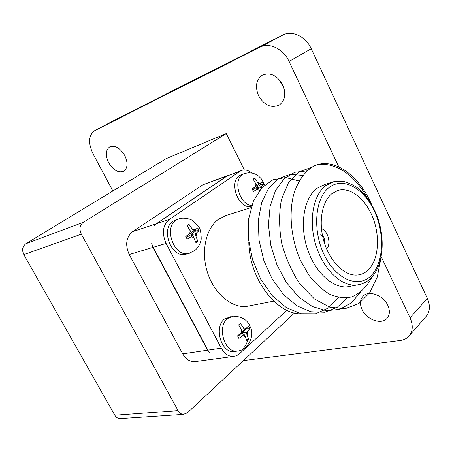 <?xml version="1.0" encoding="UTF-8"?>
<svg xmlns="http://www.w3.org/2000/svg" width="452" height="452" viewBox="0 0 452 452"><rect width="100%" height="100%" fill="white"/><g stroke="black" fill="none" stroke-linecap="round" stroke-linejoin="round"><path stroke-width="0.68" d="M227.158 215.124L218.745 219.062C205.937 228.136 200.722 251.402 207.451 272.392C214.084 293.427 231.283 308.004 246.385 306.467L251.058 305.558M260.996 188.625L260.262 187.134L263.533 184.196L262.301 181.704L258.787 184.162L254.747 178.037L253.143 179.173L256.894 185.518L252.165 188.959L253.419 191.478L258.369 188.501L259.318 190.416L257.143 189.382M240.374 323.378L238.633 324.903L242.617 331.531L237.543 335.892L238.882 338.458L244.193 334.565L247.046 341.102L248.758 339.542L246.233 332.728L249.792 328.661L248.481 326.124L244.668 329.7L240.374 323.378M196.931 242.023L197.829 241.34L195.117 234.096L199.112 230.588L197.727 227.91L193.462 230.904L188.992 224.299L187.094 225.638L191.219 232.509L185.744 236.486L187.156 239.193L192.88 235.707L195.959 242.713L196.931 242.023M178.19 219.034L173.167 221.101C160.29 228.752 171.251 258.199 185.467 254.357L187.009 253.928M231.17 316.536L224.373 319.146C213.802 327.078 221.079 352.786 233.565 351.639L235.78 351.323M243.99 173.698L239.481 175.591C228.203 182.241 239.108 210.293 251.312 206.214L251.493 206.163M362.08 309.62C359.702 304.326 359.95 299.93 362.832 296.444C368.216 289.817 383.251 295.009 387.788 305.332C390.053 310.473 389.861 314.745 387.211 318.151C381.793 325.186 366.623 319.869 362.08 309.62M258.561 95.683C254.888 86.66 256.114 79.846 262.239 75.241C270.211 72.032 277.048 75.241 282.749 84.869C286.257 93.705 285.144 100.4 279.404 104.949C271.324 108.497 264.375 105.412 258.561 95.683M283.726 87.287L280.596 82.53L279.59 80.01M108.649 162.697C105.248 155.341 105.593 150.07 109.689 146.883C115.011 144.99 120.034 147.866 124.758 155.499C128.074 162.793 127.763 168.008 123.825 171.155C118.464 173.167 113.407 170.353 108.649 162.697M196.394 361.43L194.145 361.73C189.473 361.617 185.665 358.995 182.715 353.876L207.592 350.21L209.892 353.227L207.88 350.164L221.316 348.181C224.356 353.571 228.232 356.346 232.955 356.492L236.413 355.786L239.08 354.153L286.884 310.258M251.668 172.941C248.43 170.285 245.21 169.41 242.006 170.314L239.933 171.325L169.229 219.48C162.748 225.209 161.697 233.187 166.082 243.413L153.239 247.289L207.88 350.164M153.239 247.289L151.674 243.605L152.962 247.374L129.215 254.538L182.715 353.876M178.082 410.653L81.326 234.17L23.826 254.612L114.808 415.224L178.082 410.653C179.393 412.919 181.111 414.173 183.235 414.399L187.331 412.874L294.54 312.925M244.334 169.952L226.26 133.566L166.223 158.629L25.86 243.73L83.287 222.327L226.26 133.566M83.287 222.327C79.733 225.175 79.083 229.119 81.326 234.17M129.215 254.538C124.989 244.848 126.097 237.238 132.538 231.701L156.177 223.83L226.814 176.094L202.954 184.766L132.538 231.701M202.954 184.766L228.356 175.28M116.774 119.017L282.856 35.03C292.048 30.007 305.823 36.499 311.242 48.72L289.054 61.466L338.814 166.884M381.211 256.702L410.049 317.796L427.338 298.416C430.315 305.309 430.044 311.151 426.53 315.931L425.778 316.796M289.054 61.466C283.387 48.901 269.341 42.109 260.115 47.155L282.856 35.03M117.028 118.887L94.671 130.69L260.115 47.155M94.671 130.69L94.541 130.758C88.519 135.334 88.01 143.018 93.022 153.821L112.864 190.981M426.53 315.931L409.439 335.576C407.207 338.322 404.133 339.96 400.218 340.486L243.408 360.594M409.439 335.576C412.947 330.779 413.151 324.852 410.049 317.796M311.242 48.72L427.338 298.416M121.147 418.541L119.752 418.637C117.695 418.433 116.045 417.298 114.808 415.224M23.826 254.612C21.736 250.029 22.414 246.402 25.86 243.73M207.592 350.21L152.962 247.374M228.791 175.116L226.814 176.094M156.177 223.83L154.115 225.847L156.448 223.74L169.229 219.48M239.933 171.325L227.09 175.992L156.448 223.74M227.09 175.992L241.362 170.545M166.082 243.413L221.316 348.181M191.32 235.294L190.88 234.458L195.885 230.865L195.343 229.825L197.727 227.91M195.343 229.825L190.337 233.407L193.462 230.904M195.885 230.865L199.112 230.588M190.88 234.458L195.117 234.096M195.58 241.521L197.829 241.34M186.388 237.679L190.145 234.989L192.88 235.707M191.219 232.509L185.828 236.633M187.19 225.763L188.992 224.299M242.436 331.18L244.668 329.7M242.543 333.915L241.978 332.825L246.543 328.74L249.792 328.661M246.543 328.74L246.289 328.248M241.978 332.825L246.233 332.728M246.566 339.582L248.758 339.542M237.876 336.497L241.306 333.429L244.193 334.565M256.504 188.185L256.205 187.58L260.442 184.54L263.533 184.196M260.442 184.54L259.957 183.568L262.301 181.704M256.205 187.58L260.262 187.134M252.741 190.066L255.583 188.032L258.369 188.501M256.894 185.518L252.239 189.094M253.222 179.269L254.747 178.037M259.957 183.568L255.691 186.54M255.719 186.603L258.787 184.162M326.587 248.911C331.497 244.317 327.954 230.413 321.445 228.718M331.887 193.654C321.813 201.626 318.197 222.514 324.05 241.865C329.83 261.245 343.944 275.438 356.255 275.093C360.815 274.969 364.82 273.234 368.267 269.906C378.437 260.019 380.364 237.323 373.12 218.327C365.973 199.287 350.549 186.608 337.876 190.445L331.887 193.654M331.09 182.467L325.084 184.354L316.739 188.433C304.117 198.072 299.518 223.955 306.987 247.69C314.349 271.471 332.18 288.235 347.272 286.856L351.927 285.952M301.62 313.829C277.336 314.886 249.414 279.743 248.809 242.498M367.103 197.693C354.289 173.771 332.774 160.127 314.665 165.573C305.23 170.754 297.698 181.003 293.523 195.032C288.675 214.502 291.224 239.554 300.586 260.697L308.835 275.132C315.315 283.472 322.304 289.851 329.802 294.275C337.361 297.45 344.639 298.331 351.633 296.913C358.221 294.207 363.815 289.574 368.414 283.02L373.369 275.313M314.665 165.573C334.542 157.358 359.108 175.579 371.64 204.558M380.923 258.137L377.301 276.957L369.685 292.738L358.854 303.563L345.068 308.733L329.802 307.213L314.462 298.987L300.156 284.331C291.981 272.155 285.794 258.335 281.602 242.865C278.991 227.254 278.935 212.852 281.432 199.654L288.365 182.89L298.732 171.98L311.535 167.347M360.38 292.303L351.21 303.015L339.565 309.417L326.152 310.677L312.372 306.535L298.699 297.004L286.483 282.669L277.053 265.126L270.788 245.137L268.454 224.842L270.115 206.338L275.534 190.433L284.082 178.845L294.755 172.285L307.004 170.867M347.266 297.823L337.215 307.315L324.705 312.242L310.857 311.75L296.924 305.829L283.455 294.489L272.081 278.822L263.748 260.245L258.968 239.82L258.341 220.09L261.691 202.451L268.714 188.168L278.426 178.749L290.127 174.41L302.84 175.399M338.525 297.393L328.389 308.021L315.53 313.784L301.066 313.716L286.478 307.727L272.443 295.862L260.821 279.398L252.572 259.81L248.374 238.583L248.741 218.57L253.419 200.993L261.877 187.648L272.901 179.789L285.817 177.534L299.117 180.992M324.225 242.43C324.943 238.306 323.745 235.786 320.615 234.876M251.724 205.462C239.955 205.394 232.481 180.354 242.504 174.506L244.668 173.455L248.888 172.732L253.131 173.274L256.12 174.461L258.471 175.975L261.42 178.93L262.951 181.241L264.539 185.066M260.007 183.292L257.838 182.241M261.51 188.049L261.476 186.258M227.514 318.57L233.102 316.18C241.843 316.428 247.51 319.875 250.109 326.525C253.329 332.565 252.08 339.39 246.363 346.989C243.662 349.498 240.453 350.899 236.741 351.193C224.248 352.334 216.937 326.525 227.514 318.57M247.707 339.565C246.984 343.351 245.464 346.345 243.136 348.532M245.984 328.525L243.651 327.745M247.25 334.683L247.549 331.553M176.184 220.107L179.376 218.638C184.45 217.31 190.829 219.197 192.558 220.565L198.688 226.904C200.292 228.565 201.14 232.627 201.219 239.085C200.434 243.792 198.242 247.651 194.654 250.668L188.518 253.504C174.291 257.352 163.296 227.774 176.184 220.107M194.902 229.87L192.394 228.842M196.185 236.153L196.552 233.062M255.939 183.597L255.662 186.399M241.6 329.57L241.289 332.717M242.871 335.757L245.21 336.525M191.428 236.752L193.948 237.775M238.837 350.91L233.565 351.639M189.953 253.114L185.467 254.357M190.145 230.441L189.761 233.548M371.041 275.709C383.776 263.177 384.946 233.475 374.256 210.847C363.758 188.066 342.938 176.5 328.994 187.591C314.886 198.315 312.292 230.746 324.372 255.165C336.243 279.748 358.487 288.585 371.041 275.709M325.53 185.687L333.853 181.602L343.215 181.292C350.006 183.286 355.396 185.987 359.374 189.382C367.775 197.066 374.12 207.27 378.414 219.994C385.364 241.843 382.612 266.381 370.883 278.133C366.741 282.234 361.882 284.557 356.312 285.099C341.243 286.461 323.372 269.499 315.942 245.47C308.417 221.48 312.942 195.366 325.53 185.687M360.645 284.297L347.272 286.856M363.295 295.981L362.832 296.444M116.893 118.955L94.541 130.758M183.235 414.399L119.752 418.637M232.955 356.492L194.145 361.73M224.378 215.999L251.046 207.615M246.385 306.467L273.731 301.151M335.706 191.269L337.876 190.445"/></g></svg>

